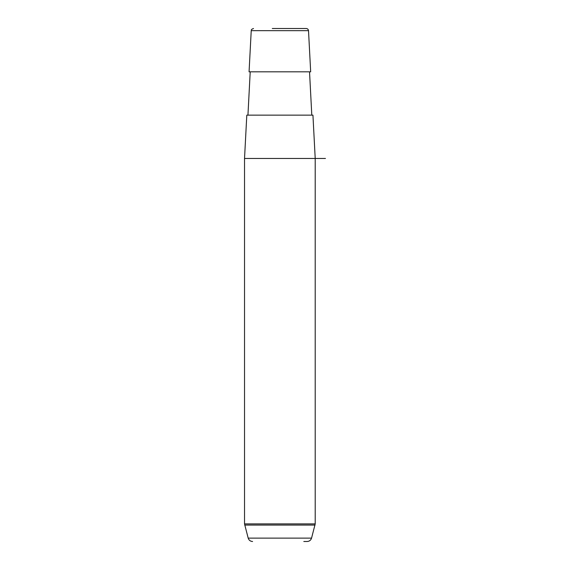 <?xml version="1.0" encoding="UTF-8"?>
<svg xmlns="http://www.w3.org/2000/svg" width="570" height="570" viewBox="0 0 570 570"><rect width="100%" height="100%" fill="white"/><g stroke="black" fill="none" stroke-linecap="round" stroke-linejoin="round"><path stroke-width="0.85" d="M252.838 71.82L310.671 71.82L308.512 30.659L251.228 30.659L249.069 71.82L252.838 71.82M246.803 115.14L312.937 115.14L315.21 158.46L244.53 158.46L246.803 115.14M303.005 28.5L287.451 28.5M272.289 28.5L306.233 28.5C307.565 28.621 308.327 29.341 308.512 30.659M303.81 541.5L307.152 541.5C309.382 541.365 310.849 540.239 311.555 538.123L315.21 523.88L315.21 158.46L325.47 158.46M252.588 541.5C250.358 541.365 248.891 540.239 248.185 538.123L311.555 538.123M248.185 538.123L244.53 523.88L315.21 523.88M244.687 525.063L315.053 525.063M309.531 71.82L311.797 115.14M250.209 71.82L247.943 115.14M251.228 30.659C251.712 30.089 250.316 29.683 253.508 28.5M244.53 523.88L244.53 158.46"/></g></svg>
